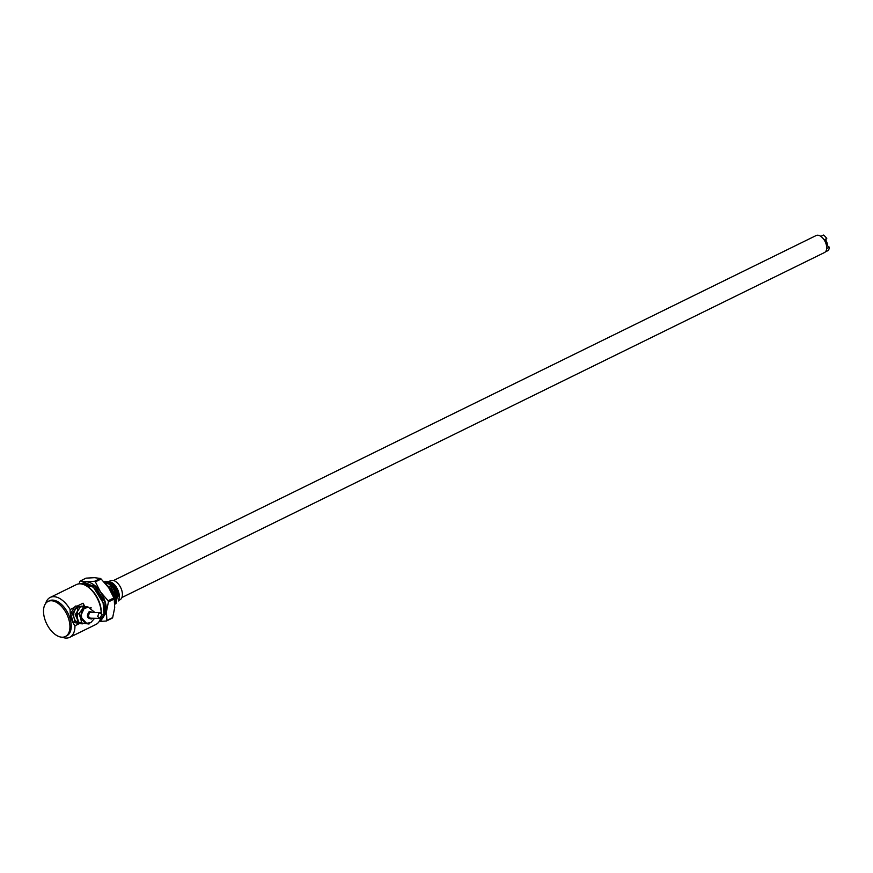 <?xml version="1.0" encoding="UTF-8"?>
<svg xmlns="http://www.w3.org/2000/svg" width="873" height="873" viewBox="0 0 873 873"><rect width="100%" height="100%" fill="white"/><g stroke="black" fill="none" stroke-linecap="round" stroke-linejoin="round"><path stroke-width="1.31" d="M105.513 581.342L111.504 582.335L118.553 592.385L119.241 597.787L118.346 600.951M111.842 582.553A11.218 6.395 63.8 0 1 112.159 582.749A11.218 6.395 63.8 0 1 118.641 592.112A11.218 6.395 63.8 0 1 119.274 597.263A11.218 6.395 63.8 0 1 119.252 597.525M104.04 581.931L111.7 583.71L117.713 592.942L115.301 603.985M115.967 603.701L118.019 592.789C114.341 584.004 109.747 580.349 104.258 581.833M108.448 601.868A24.269 13.837 63.8 0 0 108.11 600.755L113.894 597.918A24.269 13.837 63.8 0 1 114.057 598.474A24.269 13.837 63.8 0 1 114.221 599.031L108.448 601.868L106.408 611.787C106.757 605.218 104.782 598.594 100.482 591.927C95.965 585.51 91.196 582.116 86.165 581.745L80.774 583.862M99.173 621.478L106.419 621.009A24.269 13.837 63.8 0 0 106.888 620.463L112.661 617.626L114.701 607.717L114.221 599.031M109.354 581.265L110.533 580.687A10.651 6.078 63.8 0 1 121.784 590.388A10.651 6.078 63.8 0 1 119.917 599.816L118.597 600.471M118.772 596.215L112.912 584.375M117.462 596.859L111.569 584.986M116.153 597.59L110.184 585.565M114.832 598.147L108.907 586.241M104.825 582.782L115.094 594.229L114.778 603.647M104.182 582.073L111.133 585.008L116.404 593.585L114.8 604.258L116.709 593.433L111.231 584.67L104.105 582.007M114.789 603.887L115.422 594.131M115.4 594.077L104.607 582.553M106.408 584.648L113.785 594.873L114.549 601.071M114.669 602.043L114.09 594.72L105.895 584.026M99.402 621.096L101.213 620.212L105.742 613.392L104.836 601.879L95.113 586.307L82.957 583.011L81.211 583.873L93.367 587.169L103.09 602.741L103.996 614.254L99.467 621.063A20.723 11.807 -116.2 0 0 102.141 599.98A20.723 11.807 -116.2 0 0 84.583 583.153A20.723 11.807 -116.2 0 0 81.211 583.873L81.134 583.906M112.933 595.55L109.332 588.686M112.53 594.622L109.791 589.417M99.216 621.412L106.408 611.787L106.888 620.463M108.11 600.755L100.482 591.927L95.375 581.855A24.269 13.837 63.8 0 0 94.579 581.287L86.165 581.745L80.272 580.981A24.269 13.837 63.8 0 0 79.803 581.516L79.148 583.841M94.579 581.287L100.351 578.45L94.459 577.675L86.045 578.144L80.272 580.981M113.894 597.918L108.776 587.845L101.148 579.017L95.375 581.855M112.661 617.626A24.269 13.837 63.8 0 1 112.191 618.171L106.419 621.009M100.351 578.45A24.269 13.837 63.8 0 1 101.148 579.017M79.334 623.606L74.958 625.755A22.196 12.659 63.8 0 1 69.764 637.301A22.196 12.659 63.8 0 1 66.141 638.065A22.196 12.659 63.8 0 1 62.201 637.214M101.181 612.944A22.196 12.659 -116.2 0 0 87.027 586.285A22.196 12.659 -116.2 0 0 80.021 583.819A22.196 12.659 -116.2 0 0 76.409 584.583L50.187 597.448A22.196 12.659 63.8 0 1 53.81 596.685A22.196 12.659 63.8 0 1 70.124 609.54L74.5 607.39M45.647 603.494A22.196 12.659 63.8 0 1 50.187 597.448M69.764 637.301L95.975 624.435A22.196 12.659 -116.2 0 0 100.57 618.248M77.13 606.102L83.033 603.199A22.196 12.659 63.8 0 1 84.67 606.375M48.102 601.41L49.412 600.766A19.566 11.153 63.8 0 1 52.598 600.1A19.566 11.153 63.8 0 1 69.174 615.978A19.566 11.153 63.8 0 1 66.654 635.893L65.344 636.537A19.566 11.153 63.8 0 1 62.158 637.214A19.566 11.153 63.8 0 1 45.582 621.325A19.566 11.153 63.8 0 1 48.102 601.41A19.566 11.153 63.8 0 1 51.289 600.744A19.566 11.153 63.8 0 1 67.865 616.622A19.566 11.153 63.8 0 1 65.344 636.537M101.257 613.01A20.723 11.807 -116.2 0 0 88.064 586.962L87.027 586.285M74.958 625.755C71.63 621.205 70.015 615.803 70.124 609.54M83.033 603.199L83.939 606.255L88.064 606.997L81.724 609.954L83.644 606.375L80.785 606.309L76.202 613.457A9.472 7.464 91.2 0 0 76.158 613.806L78.712 622.351A9.472 7.464 91.2 0 0 78.919 622.569L88.904 624.02L78.919 622.569M70.68 613.348L72.448 613.381L77.031 606.233A9.472 7.464 91.2 0 1 77.162 606.168A9.472 7.464 91.2 0 1 77.282 606.102L75.525 606.069A9.472 7.464 91.2 0 0 75.394 606.124A9.472 7.464 91.2 0 0 75.264 606.189L70.68 613.348A9.472 7.464 91.2 0 0 70.637 613.686L73.19 622.231A9.472 7.464 91.2 0 0 73.397 622.449L82.291 623.879A9.472 7.464 91.2 0 0 82.422 623.824A9.472 7.464 91.2 0 0 82.553 623.759L82.848 623.409M83.644 606.375A9.472 7.464 -88.8 0 1 83.775 606.309A9.472 7.464 -88.8 0 1 83.895 606.244L81.047 606.189A9.472 7.464 91.2 0 0 80.916 606.244A9.472 7.464 91.2 0 0 80.785 606.309M89.886 623.016L89.166 623.9A9.472 7.464 -88.8 0 1 89.035 623.966A9.472 7.464 -88.8 0 1 88.904 624.02M99.828 618.39L90.345 618.182L88.228 616.294L89.592 612.464L99.948 612.464L99.064 612.671L102.065 614.352L99.828 618.39L97.7 616.502L99.064 612.671M82.291 623.879L73.397 622.449M73.19 622.231L74.947 622.274L74.096 618.008L72.404 613.719L70.637 613.686M77.031 606.233L75.264 606.189M77.282 606.102L81.276 606.811M81.178 623.191A8.283 6.526 -88.8 0 1 79.148 623.191A8.283 6.526 -88.8 0 1 74.096 618.008A8.283 6.526 -88.8 0 1 75.165 609.812A8.283 6.526 -88.8 0 1 80.436 606.724M77.348 621.14L77.61 608.754M80.087 607.139L75.242 614.625L78.69 622.318M79.29 622.656L81.822 623.213M90.465 607.51L91.032 607.641A9.472 7.464 91.2 0 1 91.239 607.859L91.261 607.903M78.712 622.351L81.56 622.416L80.654 618.149L79.017 613.861L76.158 613.806M76.202 613.457L79.061 613.523L81.724 609.954L80.654 618.149L85.707 623.333L87.693 623.333A8.173 6.438 -88.8 0 1 81.516 616.6A8.173 6.438 -88.8 0 1 85.598 607.553A8.173 6.438 -88.8 0 1 88.042 606.997L84.495 607.532L80.425 616.633L86.591 623.311L90.803 622.635L94.622 618.27M121.893 597.525L824.494 252.537A9.472 5.402 -116.2 0 0 825.705 242.901A9.472 5.402 -116.2 0 0 817.685 235.208A9.472 5.402 -116.2 0 0 816.146 235.535L113.545 580.523M826.6 246.219L827.408 245.815A6.646 3.787 -116.2 0 0 825.629 239.846L824.472 240.391M817.957 235.23L817.183 235.23M826.764 238.536A9.538 5.434 -116.2 0 0 823.479 235.055L820.893 236.408A9.472 5.402 63.8 0 1 824.101 239.813L826.764 238.536L825.629 239.846M829.35 247.19L826.687 248.489A9.472 5.402 63.8 0 1 825.476 251.784L828.106 250.573A9.538 5.434 -116.2 0 0 829.35 247.19L827.408 245.815M92.494 618.226L91.534 618.979C86.951 618.368 86.198 615.869 89.297 611.471L92.625 612.311M112.159 582.749L111.504 582.335M94.753 612.355L88.042 606.997"/></g></svg>
